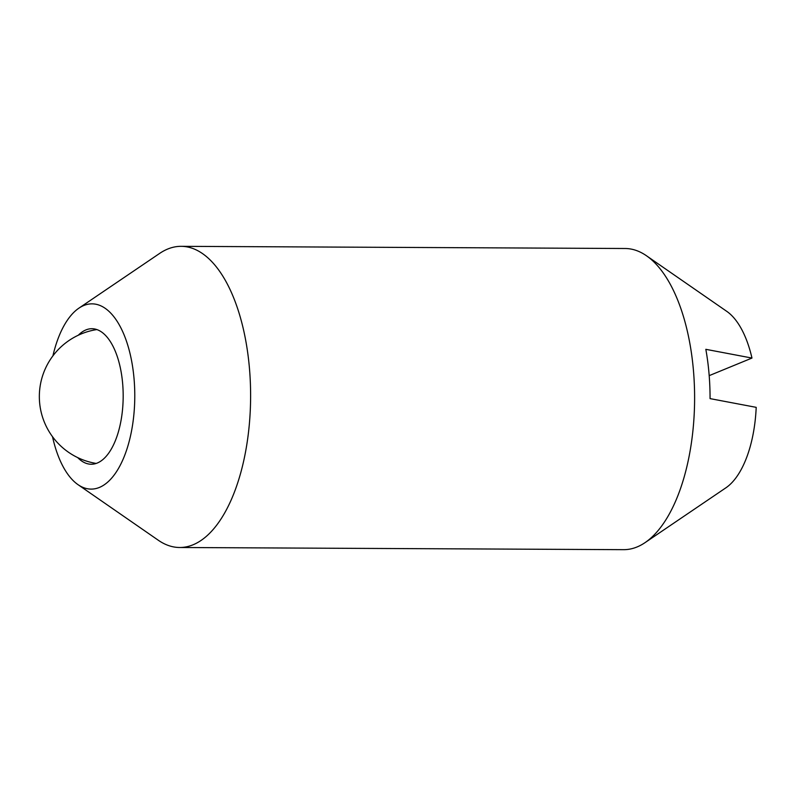 <?xml version="1.0" encoding="UTF-8"?>
<svg xmlns="http://www.w3.org/2000/svg" width="796" height="796" viewBox="0 0 796 796"><rect width="100%" height="100%" fill="white"/><g stroke="black" fill="none" stroke-linecap="round" stroke-linejoin="round"><path stroke-width="1.19" d="M77.7 457.6A67.759 31.601 -89.7 0 0 97.291 463.023A67.759 31.601 -89.7 0 0 122.664 383.702A67.759 31.601 -89.7 0 0 85.878 329.932A67.759 31.601 -89.7 0 0 78.297 335.225M52.506 436.666A92.625 43.203 -89.7 0 0 77.998 484.645L158.304 540.245A150.583 70.227 -89.7 0 0 179.647 547.499A150.583 70.227 -89.7 0 0 193.06 544.792A150.583 70.227 -89.7 0 0 250.362 382.826A150.583 70.227 -89.7 0 0 181.12 246.332A150.583 70.227 -89.7 0 0 167.707 249.039A150.583 70.227 -89.7 0 0 159.707 253.377L78.864 308.191A92.625 43.203 -89.7 0 0 52.904 355.911M77.998 484.645A92.625 43.203 -89.7 0 0 99.381 487.441A92.625 43.203 -89.7 0 0 134.076 379.015A92.625 43.203 -89.7 0 0 83.779 305.525A92.625 43.203 -89.7 0 0 78.864 308.191M179.647 547.499L623.646 549.668A150.583 70.227 -89.7 0 0 637.059 546.961A150.583 70.227 -89.7 0 0 645.058 542.623A150.583 70.227 -89.7 0 0 694.61 399.433A150.583 70.227 -89.7 0 0 646.461 255.755A150.583 70.227 -89.7 0 0 625.119 248.501L181.12 246.332M645.058 542.623L725.902 487.809A92.625 43.203 -89.7 0 0 756.2 407.353L710.062 398.617A136.096 63.471 -89.7 0 0 705.833 349.325L751.971 358.061A92.625 43.203 -89.7 0 0 726.768 311.355L646.461 255.755M751.971 358.061L709.186 375.642M96.853 329.574A67.759 67.759 0 0 0 96.197 463.431"/></g></svg>
